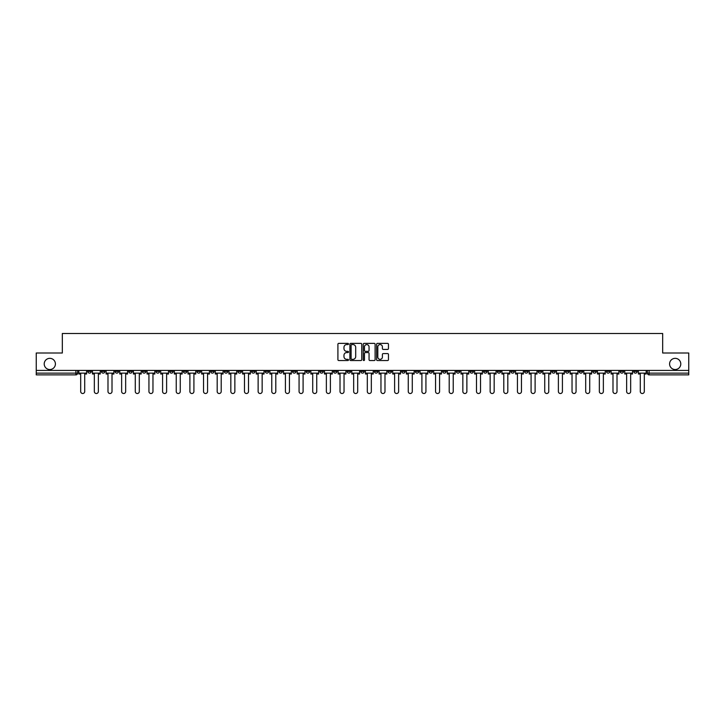 <?xml version="1.0" encoding="UTF-8"?>
<svg xmlns="http://www.w3.org/2000/svg" width="725" height="725" viewBox="0 0 725 725"><rect width="100%" height="100%" fill="white"/><g stroke="black" fill="none" stroke-linecap="round" stroke-linejoin="round"><path stroke-width="1.09" d="M348.498 343.967A0.598 0.598 0 0 0 347.9 343.369L338.774 343.369A0.861 0.861 0 0 0 337.913 344.23L337.913 359.691A0.861 0.861 0 0 0 338.774 360.542L347.9 360.542A0.598 0.598 0 0 0 348.498 359.944A0.598 0.598 0 0 0 347.9 359.346L346.722 359.346A2.746 2.746 0 0 1 343.976 356.591L343.976 355.304A2.746 2.746 0 0 1 346.722 352.558L347.9 352.558A0.598 0.598 0 0 0 348.498 351.96A0.598 0.598 0 0 0 347.9 351.353L346.722 351.353A2.746 2.746 0 0 1 343.976 348.607L343.976 347.32A2.746 2.746 0 0 1 346.722 344.574L347.9 344.574A0.598 0.598 0 0 0 348.498 343.967M669.592 363.941A5.601 5.601 0 0 0 675.192 369.542A5.601 5.601 0 0 0 680.784 363.941A5.601 5.601 0 0 0 675.192 358.34A5.601 5.601 0 0 0 669.592 363.941M44.216 363.941A5.601 5.601 0 0 0 49.807 369.542A5.601 5.601 0 0 0 55.408 363.941A5.601 5.601 0 0 0 49.807 358.34A5.601 5.601 0 0 0 44.216 363.941M538.177 370.421L538.177 371.381L541.684 371.381A1.749 1.749 0 0 1 539.926 373.13A1.749 1.749 0 0 1 538.177 371.381L538.177 370.421M456.288 370.421L456.288 371.381L459.786 371.381A1.749 1.749 0 0 1 458.037 373.13A1.749 1.749 0 0 1 456.288 371.381L456.288 370.421M442.64 370.421L442.64 371.381L446.138 371.381A1.749 1.749 0 0 1 444.389 373.13A1.749 1.749 0 0 1 442.64 371.381L442.64 370.421M360.751 370.421L360.751 371.381L364.249 371.381A1.749 1.749 0 0 1 362.5 373.13A1.749 1.749 0 0 1 360.751 371.381L360.751 370.421M347.103 370.421L347.103 371.381L350.601 371.381A1.749 1.749 0 0 1 348.852 373.13A1.749 1.749 0 0 1 347.103 371.381L347.103 370.421M333.455 370.421L333.455 371.381L336.953 371.381A1.749 1.749 0 0 1 335.204 373.13A1.749 1.749 0 0 1 333.455 371.381L333.455 370.421M306.158 370.421L306.158 371.381L309.657 371.381A1.749 1.749 0 0 1 307.907 373.13A1.749 1.749 0 0 1 306.158 371.381L306.158 370.421M278.862 371.381L278.862 370.421L278.862 371.381A1.749 1.749 0 0 0 280.611 373.13A1.749 1.749 0 0 1 278.862 371.381L282.36 371.381A1.749 1.749 0 0 1 280.611 373.13A1.749 1.749 0 0 0 282.36 371.381L282.36 370.421L282.36 371.381M265.214 371.381L265.214 370.421L265.214 371.381A1.749 1.749 0 0 0 266.963 373.13A1.749 1.749 0 0 1 265.214 371.381L268.712 371.381A1.749 1.749 0 0 1 266.963 373.13M251.566 371.381L251.566 370.421L251.566 371.381A1.749 1.749 0 0 0 253.315 373.13A1.749 1.749 0 0 1 251.566 371.381L255.064 371.381A1.749 1.749 0 0 1 253.315 373.13A1.749 1.749 0 0 0 255.064 371.381L255.064 370.421L255.064 371.381M237.918 370.421L237.918 371.381L241.416 371.381A1.749 1.749 0 0 1 239.667 373.13A1.749 1.749 0 0 1 237.918 371.381L237.918 370.421M224.27 370.421L224.27 371.381L227.768 371.381A1.749 1.749 0 0 1 226.019 373.13A1.749 1.749 0 0 1 224.27 371.381L224.27 370.421M210.622 370.421L210.622 371.381L214.12 371.381A1.749 1.749 0 0 1 212.371 373.13A1.749 1.749 0 0 1 210.622 371.381L210.622 370.421M196.973 371.381L196.973 370.421L196.973 371.381A1.749 1.749 0 0 0 198.722 373.13A1.749 1.749 0 0 1 196.973 371.381L200.472 371.381A1.749 1.749 0 0 1 198.722 373.13M169.668 371.381L169.668 370.421L169.668 371.381A1.749 1.749 0 0 0 171.426 373.13A1.749 1.749 0 0 1 169.668 371.381L173.175 371.381A1.749 1.749 0 0 1 171.426 373.13A1.749 1.749 0 0 0 173.175 371.381L173.175 370.421L173.175 371.381M156.02 371.381L156.02 370.421L156.02 371.381A1.749 1.749 0 0 0 157.769 373.13A1.749 1.749 0 0 1 156.02 371.381L159.527 371.381A1.749 1.749 0 0 1 157.769 373.13A1.749 1.749 0 0 0 159.527 371.381L159.527 370.421L159.527 371.381M142.372 371.381L142.372 370.421L142.372 371.381A1.749 1.749 0 0 0 144.121 373.13A1.749 1.749 0 0 1 142.372 371.381L145.879 371.381A1.749 1.749 0 0 1 144.121 373.13A1.749 1.749 0 0 0 145.879 371.381L145.879 370.421L145.879 371.381M128.724 371.381L128.724 370.421L128.724 371.381A1.749 1.749 0 0 0 130.473 373.13A1.749 1.749 0 0 1 128.724 371.381L132.231 371.381A1.749 1.749 0 0 1 130.473 373.13M115.076 371.381L115.076 370.421L115.076 371.381A1.749 1.749 0 0 0 116.825 373.13A1.749 1.749 0 0 1 115.076 371.381L118.574 371.381A1.749 1.749 0 0 1 116.825 373.13A1.749 1.749 0 0 0 118.574 371.381L118.574 370.421L118.574 371.381M101.427 371.381L101.427 370.421L101.427 371.381A1.749 1.749 0 0 0 103.177 373.13A1.749 1.749 0 0 1 101.427 371.381L104.926 371.381A1.749 1.749 0 0 1 103.177 373.13A1.749 1.749 0 0 0 104.926 371.381L104.926 370.421L104.926 371.381M387.594 349.423A0.861 0.861 0 0 0 388.455 348.562L388.455 344.23A0.861 0.861 0 0 0 387.594 343.369L377.462 343.369A0.861 0.861 0 0 0 376.601 344.23L376.601 359.691A0.861 0.861 0 0 0 377.462 360.542L387.594 360.542A0.861 0.861 0 0 0 388.455 359.691L388.455 354.443A0.861 0.861 0 0 0 387.594 353.592L383.262 353.592A0.861 0.861 0 0 0 382.401 354.443L382.401 357.044A2.293 2.293 0 0 1 380.108 359.346A2.293 2.293 0 0 1 377.807 357.044L377.807 346.867A2.293 2.293 0 0 1 380.108 344.574A2.293 2.293 0 0 1 382.401 346.867L382.401 348.562A0.861 0.861 0 0 0 383.262 349.423L387.594 349.423M36.25 370.421L36.25 353.012L62.323 353.012L62.323 333.5L662.677 333.5L662.677 353.012L688.75 353.012L688.75 370.421L36.25 370.421L36.25 373.13L77.629 373.13L77.629 370.421L77.629 373.13A1.749 1.749 0 0 1 75.88 374.879L36.25 374.879L36.25 373.13M361.748 344.23A0.861 0.861 0 0 0 360.887 343.369L350.755 343.369A0.861 0.861 0 0 0 349.894 344.23L349.894 359.691A0.861 0.861 0 0 0 350.755 360.542L360.887 360.542A0.861 0.861 0 0 0 361.748 359.691L361.748 344.23M364.113 343.369L374.245 343.369A0.861 0.861 0 0 1 375.106 344.23L375.106 359.691A0.861 0.861 0 0 1 374.245 360.542L369.904 360.542A0.861 0.861 0 0 1 369.052 359.691L369.052 353.419A0.861 0.861 0 0 0 368.191 352.558L365.309 352.558A0.861 0.861 0 0 0 364.458 353.419L364.458 359.944A0.598 0.598 0 0 1 363.85 360.542A0.598 0.598 0 0 1 363.252 359.944L363.252 344.23A0.861 0.861 0 0 1 364.113 343.369M647.371 370.421L647.371 373.13L688.75 373.13L688.75 374.879L649.12 374.879A1.749 1.749 0 0 1 647.371 373.13A1.749 1.749 0 0 0 649.12 374.879L649.12 370.421M688.75 370.421L688.75 373.13M637.221 370.421L637.221 371.381A1.749 1.749 0 0 1 635.472 373.13A1.749 1.749 0 0 1 633.722 371.381L637.221 371.381M633.722 370.421L633.722 371.381M623.572 370.421L623.572 371.381A1.749 1.749 0 0 1 621.823 373.13A1.749 1.749 0 0 1 620.074 371.381L623.572 371.381M620.074 370.421L620.074 371.381M609.924 371.381L609.924 370.421L609.924 371.381A1.749 1.749 0 0 1 608.175 373.13A1.749 1.749 0 0 1 606.426 371.381L609.924 371.381A1.749 1.749 0 0 1 608.175 373.13M606.426 370.421L606.426 371.381M596.276 370.421L596.276 371.381A1.749 1.749 0 0 1 594.527 373.13A1.749 1.749 0 0 1 592.769 371.381A1.749 1.749 0 0 0 594.527 373.13M592.769 370.421L592.769 371.381L596.276 371.381M582.628 370.421L582.628 371.381A1.749 1.749 0 0 1 580.879 373.13A1.749 1.749 0 0 1 579.121 371.381L582.628 371.381A1.749 1.749 0 0 1 580.879 373.13M579.121 370.421L579.121 371.381M568.98 370.421L568.98 371.381A1.749 1.749 0 0 1 567.231 373.13A1.749 1.749 0 0 1 565.473 371.381A1.749 1.749 0 0 0 567.231 373.13M565.473 370.421L565.473 371.381L568.98 371.381M555.332 370.421L555.332 371.381A1.749 1.749 0 0 1 553.574 373.13A1.749 1.749 0 0 1 551.825 371.381L555.332 371.381M551.825 370.421L551.825 371.381M541.684 370.421L541.684 371.381A1.749 1.749 0 0 1 539.926 373.13M528.027 370.421L528.027 371.381A1.749 1.749 0 0 1 526.278 373.13A1.749 1.749 0 0 1 524.528 371.381L528.027 371.381M524.528 370.421L524.528 371.381M514.378 370.421L514.378 371.381A1.749 1.749 0 0 1 512.629 373.13A1.749 1.749 0 0 1 510.88 371.381L514.378 371.381M510.88 370.421L510.88 371.381M500.73 370.421L500.73 371.381A1.749 1.749 0 0 1 498.981 373.13A1.749 1.749 0 0 1 497.232 371.381A1.749 1.749 0 0 0 498.981 373.13M497.232 370.421L497.232 371.381L500.73 371.381M487.082 370.421L487.082 371.381A1.749 1.749 0 0 1 485.333 373.13A1.749 1.749 0 0 1 483.584 371.381L487.082 371.381M483.584 370.421L483.584 371.381M473.434 370.421L473.434 371.381A1.749 1.749 0 0 1 471.685 373.13A1.749 1.749 0 0 1 469.936 371.381L473.434 371.381M469.936 370.421L469.936 371.381M459.786 370.421L459.786 371.381M446.138 370.421L446.138 371.381L446.138 370.421M432.49 370.421L432.49 371.381A1.749 1.749 0 0 1 430.741 373.13A1.749 1.749 0 0 1 428.992 371.381L432.49 371.381M428.992 370.421L428.992 371.381M418.842 370.421L418.842 371.381A1.749 1.749 0 0 1 417.093 373.13A1.749 1.749 0 0 1 415.343 371.381L418.842 371.381M415.343 370.421L415.343 371.381M405.193 370.421L405.193 371.381A1.749 1.749 0 0 1 403.444 373.13A1.749 1.749 0 0 1 401.695 371.381L405.193 371.381M401.695 370.421L401.695 371.381M391.545 370.421L391.545 371.381A1.749 1.749 0 0 1 389.796 373.13A1.749 1.749 0 0 1 388.047 371.381L391.545 371.381M388.047 370.421L388.047 371.381M377.897 370.421L377.897 371.381A1.749 1.749 0 0 1 376.148 373.13A1.749 1.749 0 0 1 374.399 371.381L377.897 371.381M374.399 370.421L374.399 371.381M364.249 370.421L364.249 371.381A1.749 1.749 0 0 1 362.5 373.13M350.601 370.421L350.601 371.381M336.953 371.381L336.953 370.421L336.953 371.381A1.749 1.749 0 0 1 335.204 373.13M323.305 370.421L323.305 371.381A1.749 1.749 0 0 1 321.556 373.13A1.749 1.749 0 0 1 319.807 371.381A1.749 1.749 0 0 0 321.556 373.13A1.749 1.749 0 0 0 323.305 371.381L319.807 371.381L319.807 370.421M309.657 371.381L309.657 370.421L309.657 371.381A1.749 1.749 0 0 1 307.907 373.13M296.008 370.421L296.008 371.381A1.749 1.749 0 0 1 294.259 373.13A1.749 1.749 0 0 1 292.51 371.381A1.749 1.749 0 0 0 294.259 373.13M292.51 370.421L292.51 371.381L296.008 371.381M268.712 370.421L268.712 371.381L268.712 370.421M241.416 371.381L241.416 370.421L241.416 371.381A1.749 1.749 0 0 1 239.667 373.13M227.768 371.381L227.768 370.421L227.768 371.381A1.749 1.749 0 0 1 226.019 373.13M214.12 371.381L214.12 370.421L214.12 371.381A1.749 1.749 0 0 1 212.371 373.13M200.472 370.421L200.472 371.381L200.472 370.421M186.823 371.381L186.823 370.421L186.823 371.381A1.749 1.749 0 0 1 185.074 373.13A1.749 1.749 0 0 1 183.316 371.381L186.823 371.381A1.749 1.749 0 0 1 185.074 373.13M183.316 370.421L183.316 371.381M132.231 370.421L132.231 371.381L132.231 370.421M91.278 370.421L91.278 371.381A1.749 1.749 0 0 1 89.528 373.13A1.749 1.749 0 0 1 87.779 371.381A1.749 1.749 0 0 0 89.528 373.13A1.749 1.749 0 0 0 91.278 371.381L91.278 370.421M87.779 370.421L87.779 371.381L91.278 371.381M75.88 370.421L75.88 374.879A1.749 1.749 0 0 0 77.629 373.13M351.697 344.574A0.598 0.598 0 0 0 351.099 345.173L351.099 358.739A0.598 0.598 0 0 0 351.697 359.346L352.948 359.346A2.746 2.746 0 0 0 355.694 356.591L355.694 347.32A2.746 2.746 0 0 0 352.948 344.574L351.697 344.574M369.052 346.913A2.293 2.293 0 0 0 366.75 344.611A2.293 2.293 0 0 0 364.458 346.913L364.458 350.501A0.861 0.861 0 0 0 365.309 351.353L368.191 351.353A0.861 0.861 0 0 0 369.052 350.501L369.052 346.913M78.817 373.13L78.817 374.009L80.693 374.009L80.693 391.5A2.012 2.012 149.7 0 0 82.704 393.512A2.012 2.012 149.7 0 0 84.716 391.5L84.716 374.009L86.601 374.009L86.601 373.13L78.817 373.13L78.817 370.421M86.601 373.13L86.601 370.421M92.465 373.13L92.465 374.009L94.341 374.009L94.341 391.5A2.012 2.012 149.7 0 0 96.352 393.512A2.012 2.012 149.7 0 0 98.364 391.5L98.364 374.009L100.249 374.009L100.249 373.13L92.465 373.13L92.465 370.421M100.249 373.13L100.249 370.421M106.113 373.13L106.113 374.009L107.989 374.009L107.989 391.5A2.012 2.012 149.7 0 0 110.001 393.512A2.012 2.012 149.7 0 0 112.012 391.5L112.012 374.009L113.898 374.009L113.898 373.13L106.113 373.13L106.113 370.421M113.898 373.13L113.898 370.421M119.761 373.13L119.761 374.009L121.637 374.009L121.637 391.5A2.012 2.012 149.7 0 0 123.649 393.512A2.012 2.012 149.7 0 0 125.661 391.5L125.661 374.009L127.546 374.009L127.546 373.13L119.761 373.13L119.761 370.421M127.546 373.13L127.546 370.421M133.409 373.13L133.409 374.009L135.285 374.009L135.285 391.5A2.012 2.012 149.7 0 0 137.297 393.512A2.012 2.012 149.7 0 0 139.309 391.5L139.309 374.009L141.194 374.009L141.194 373.13L133.409 373.13L133.409 370.421M141.194 373.13L141.194 370.421M147.057 373.13L147.057 374.009L148.933 374.009L148.933 391.5A2.012 2.012 149.7 0 0 150.945 393.512A2.012 2.012 149.7 0 0 152.966 391.5L152.966 374.009L154.842 374.009L154.842 373.13L147.057 373.13L147.057 370.421M154.842 373.13L154.842 370.421M160.705 373.13L160.705 374.009L162.581 374.009L162.581 391.5A2.012 2.012 149.7 0 0 164.602 393.512A2.012 2.012 149.7 0 0 166.614 391.5L166.614 374.009L168.49 374.009L168.49 373.13L160.705 373.13L160.705 370.421M168.49 373.13L168.49 370.421M174.353 373.13L174.353 374.009L176.238 374.009L176.238 391.5A2.012 2.012 149.7 0 0 178.25 393.512A2.012 2.012 149.7 0 0 180.262 391.5L180.262 374.009L182.138 374.009L182.138 373.13L174.353 373.13L174.353 370.421M182.138 373.13L182.138 370.421M188.002 373.13L188.002 374.009L189.887 374.009L189.887 391.5A2.012 2.012 149.7 0 0 191.898 393.512A2.012 2.012 149.7 0 0 193.91 391.5L193.91 374.009L195.786 374.009L195.786 373.13L188.002 373.13L188.002 370.421M195.786 373.13L195.786 370.421M201.65 373.13L201.65 374.009L203.535 374.009L203.535 391.5A2.012 2.012 149.7 0 0 205.547 393.512A2.012 2.012 149.7 0 0 207.558 391.5L207.558 374.009L209.434 374.009L209.434 373.13L201.65 373.13L201.65 370.421M209.434 373.13L209.434 370.421M215.298 373.13L215.298 374.009L217.183 374.009L217.183 391.5A2.012 2.012 149.7 0 0 219.195 393.512A2.012 2.012 149.7 0 0 221.207 391.5L221.207 374.009L223.083 374.009L223.083 373.13L215.298 373.13L215.298 370.421M223.083 373.13L223.083 370.421M228.946 373.13L228.946 374.009L230.831 374.009L230.831 391.5A2.012 2.012 149.7 0 0 232.843 393.512A2.012 2.012 149.7 0 0 234.855 391.5L234.855 374.009L236.731 374.009L236.731 373.13L228.946 373.13L228.946 370.421M236.731 373.13L236.731 370.421M242.594 373.13L242.594 374.009L244.479 374.009L244.479 391.5A2.012 2.012 149.7 0 0 246.491 393.512A2.012 2.012 149.7 0 0 248.503 391.5L248.503 374.009L250.379 374.009L250.379 373.13L242.594 373.13L242.594 370.421M250.379 373.13L250.379 370.421M256.242 373.13L256.242 374.009L258.127 374.009L258.127 391.5A2.012 2.012 149.7 0 0 260.139 393.512A2.012 2.012 149.7 0 0 262.151 391.5L262.151 374.009L264.027 374.009L264.027 373.13L256.242 373.13L256.242 370.421M264.027 373.13L264.027 370.421M269.89 373.13L269.89 374.009L271.775 374.009L271.775 391.5A2.012 2.012 149.7 0 0 273.787 393.512A2.012 2.012 149.7 0 0 275.799 391.5L275.799 374.009L277.675 374.009L277.675 373.13L269.89 373.13L269.89 370.421M277.675 373.13L277.675 370.421M283.538 373.13L283.538 374.009L285.423 374.009L285.423 391.5A2.012 2.012 149.7 0 0 287.435 393.512A2.012 2.012 149.7 0 0 289.447 391.5L289.447 374.009L291.323 374.009L291.323 373.13L283.538 373.13L283.538 370.421M291.323 373.13L291.323 370.421M297.187 373.13L297.187 374.009L299.072 374.009L299.072 391.5A2.012 2.012 149.7 0 0 301.083 393.512A2.012 2.012 149.7 0 0 303.095 391.5L303.095 374.009L304.971 374.009L304.971 373.13L297.187 373.13L297.187 370.421M304.971 373.13L304.971 370.421M310.835 373.13L310.835 374.009L312.72 374.009L312.72 391.5A2.012 2.012 149.7 0 0 314.732 393.512A2.012 2.012 149.7 0 0 316.743 391.5L316.743 374.009L318.619 374.009L318.619 373.13L310.835 373.13L310.835 370.421M318.619 373.13L318.619 370.421M324.483 373.13L324.483 374.009L326.368 374.009L326.368 391.5A2.012 2.012 149.7 0 0 328.38 393.512A2.012 2.012 149.7 0 0 330.392 391.5L330.392 374.009L332.277 374.009L332.277 373.13L324.483 373.13L324.483 370.421M332.277 373.13L332.277 370.421M338.131 373.13L338.131 374.009L340.016 374.009L340.016 391.5A2.012 2.012 149.7 0 0 342.028 393.512A2.012 2.012 149.7 0 0 344.04 391.5L344.04 374.009L345.925 374.009L345.925 373.13L338.131 373.13L338.131 370.421M345.925 373.13L345.925 370.421M351.779 373.13L351.779 374.009L353.664 374.009L353.664 391.5A2.012 2.012 149.7 0 0 355.676 393.512A2.012 2.012 149.7 0 0 357.688 391.5L357.688 374.009L359.573 374.009L359.573 373.13L351.779 373.13L351.779 370.421M359.573 373.13L359.573 370.421M365.427 373.13L365.427 374.009L367.312 374.009L367.312 391.5A2.012 2.012 149.7 0 0 369.324 393.512A2.012 2.012 149.7 0 0 371.336 391.5L371.336 374.009L373.221 374.009L373.221 373.13L365.427 373.13L365.427 370.421M373.221 373.13L373.221 370.421M379.075 373.13L379.075 374.009L380.96 374.009L380.96 391.5A2.012 2.012 149.7 0 0 382.972 393.512A2.012 2.012 149.7 0 0 384.984 391.5L384.984 374.009L386.869 374.009L386.869 373.13L379.075 373.13L379.075 370.421M386.869 373.13L386.869 370.421M392.723 373.13L392.723 374.009L394.608 374.009L394.608 391.5A2.012 2.012 149.7 0 0 396.62 393.512A2.012 2.012 149.7 0 0 398.632 391.5L398.632 374.009L400.517 374.009L400.517 373.13L392.723 373.13L392.723 370.421M400.517 373.13L400.517 370.421M406.381 373.13L406.381 374.009L408.257 374.009L408.257 391.5A2.012 2.012 149.7 0 0 410.268 393.512A2.012 2.012 149.7 0 0 412.28 391.5L412.28 374.009L414.165 374.009L414.165 373.13L406.381 373.13L406.381 370.421M414.165 373.13L414.165 370.421M420.029 373.13L420.029 374.009L421.905 374.009L421.905 391.5A2.012 2.012 149.7 0 0 423.917 393.512A2.012 2.012 149.7 0 0 425.928 391.5L425.928 374.009L427.813 374.009L427.813 373.13L420.029 373.13L420.029 370.421M427.813 373.13L427.813 370.421M433.677 373.13L433.677 374.009L435.553 374.009L435.553 391.5A2.012 2.012 149.7 0 0 437.565 393.512A2.012 2.012 149.7 0 0 439.577 391.5L439.577 374.009L441.462 374.009L441.462 373.13L433.677 373.13L433.677 370.421M441.462 373.13L441.462 370.421M447.325 373.13L447.325 374.009L449.201 374.009L449.201 391.5A2.012 2.012 149.7 0 0 451.213 393.512A2.012 2.012 149.7 0 0 453.225 391.5L453.225 374.009L455.11 374.009L455.11 373.13L447.325 373.13L447.325 370.421M455.11 373.13L455.11 370.421M460.973 373.13L460.973 374.009L462.849 374.009L462.849 391.5A2.012 2.012 149.7 0 0 464.861 393.512A2.012 2.012 149.7 0 0 466.873 391.5L466.873 374.009L468.758 374.009L468.758 373.13L460.973 373.13L460.973 370.421M468.758 373.13L468.758 370.421M474.621 373.13L474.621 374.009L476.497 374.009L476.497 391.5A2.012 2.012 149.7 0 0 478.509 393.512A2.012 2.012 149.7 0 0 480.521 391.5L480.521 374.009L482.406 374.009L482.406 373.13L474.621 373.13L474.621 370.421M482.406 373.13L482.406 370.421M488.269 373.13L488.269 374.009L490.145 374.009L490.145 391.5A2.012 2.012 149.7 0 0 492.157 393.512A2.012 2.012 149.7 0 0 494.169 391.5L494.169 374.009L496.054 374.009L496.054 373.13L488.269 373.13L488.269 370.421M496.054 373.13L496.054 370.421M501.918 373.13L501.918 374.009L503.793 374.009L503.793 391.5A2.012 2.012 149.7 0 0 505.805 393.512A2.012 2.012 149.7 0 0 507.817 391.5L507.817 374.009L509.702 374.009L509.702 373.13L501.918 373.13L501.918 370.421M509.702 373.13L509.702 370.421M515.566 373.13L515.566 374.009L517.442 374.009L517.442 391.5A2.012 2.012 149.7 0 0 519.453 393.512A2.012 2.012 149.7 0 0 521.465 391.5L521.465 374.009L523.35 374.009L523.35 373.13L515.566 373.13L515.566 370.421M523.35 373.13L523.35 370.421M529.214 373.13L529.214 374.009L531.09 374.009L531.09 391.5A2.012 2.012 149.7 0 0 533.102 393.512A2.012 2.012 149.7 0 0 535.113 391.5L535.113 374.009L536.998 374.009L536.998 373.13L529.214 373.13L529.214 370.421M536.998 373.13L536.998 370.421M542.862 373.13L542.862 374.009L544.738 374.009L544.738 391.5A2.012 2.012 149.7 0 0 546.75 393.512A2.012 2.012 149.7 0 0 548.762 391.5L548.762 374.009L550.647 374.009L550.647 373.13L542.862 373.13L542.862 370.421M550.647 373.13L550.647 370.421M556.51 373.13L556.51 374.009L558.386 374.009L558.386 391.5A2.012 2.012 149.7 0 0 560.398 393.512A2.012 2.012 149.7 0 0 562.419 391.5L562.419 374.009L564.295 374.009L564.295 373.13L556.51 373.13L556.51 370.421M564.295 373.13L564.295 370.421M570.158 373.13L570.158 374.009L572.034 374.009L572.034 391.5A2.012 2.012 149.7 0 0 574.055 393.512A2.012 2.012 149.7 0 0 576.067 391.5L576.067 374.009L577.943 374.009L577.943 373.13L570.158 373.13L570.158 370.421M577.943 373.13L577.943 370.421M583.806 373.13L583.806 374.009L585.691 374.009L585.691 391.5A2.012 2.012 149.7 0 0 587.703 393.512A2.012 2.012 149.7 0 0 589.715 391.5L589.715 374.009L591.591 374.009L591.591 373.13L583.806 373.13L583.806 370.421M591.591 373.13L591.591 370.421M597.454 373.13L597.454 374.009L599.339 374.009L599.339 391.5A2.012 2.012 149.7 0 0 601.351 393.512A2.012 2.012 149.7 0 0 603.363 391.5L603.363 374.009L605.239 374.009L605.239 373.13L597.454 373.13L597.454 370.421M605.239 373.13L605.239 370.421M611.103 373.13L611.103 374.009L612.987 374.009L612.987 391.5A2.012 2.012 149.7 0 0 614.999 393.512A2.012 2.012 149.7 0 0 617.011 391.5L617.011 374.009L618.887 374.009L618.887 373.13L611.103 373.13L611.103 370.421M618.887 373.13L618.887 370.421M624.751 373.13L624.751 374.009L626.636 374.009L626.636 391.5A2.012 2.012 149.7 0 0 628.647 393.512A2.012 2.012 149.7 0 0 630.659 391.5L630.659 374.009L632.535 374.009L632.535 373.13L624.751 373.13L624.751 370.421M632.535 373.13L632.535 370.421M638.399 373.13L638.399 374.009L640.284 374.009L640.284 391.5A2.012 2.012 149.7 0 0 642.296 393.512A2.012 2.012 149.7 0 0 644.308 391.5L644.308 374.009L646.183 374.009L646.183 373.13L638.399 373.13L638.399 370.421M646.183 373.13L646.183 370.421"/></g></svg>
